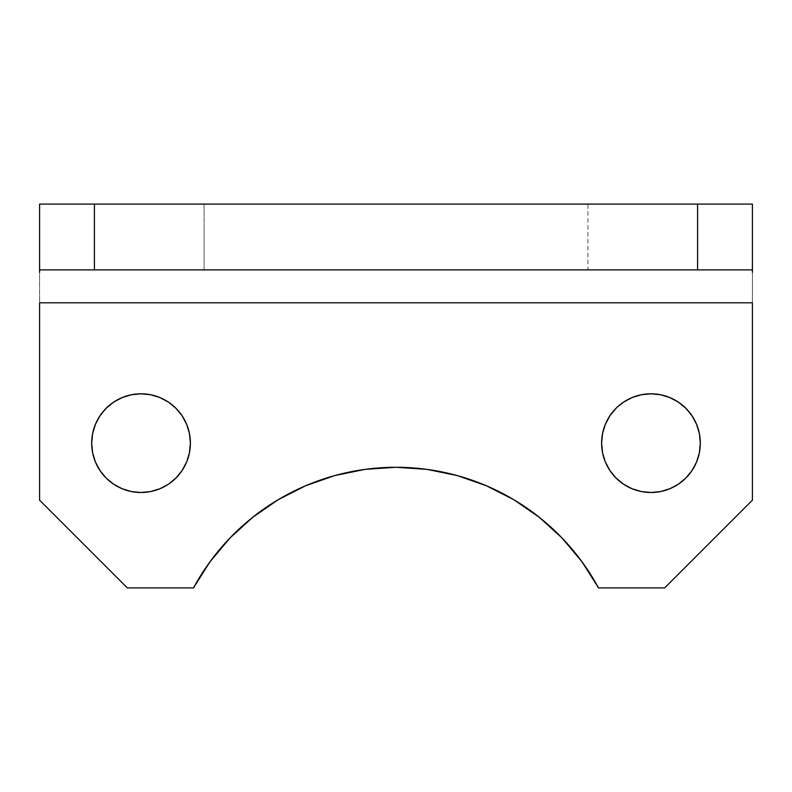 <?xml version="1.0" encoding="UTF-8"?>
<svg xmlns="http://www.w3.org/2000/svg" width="792" height="792" viewBox="0 0 792 792"><rect width="100%" height="100%" fill="white"/><g stroke="black" fill="none" stroke-linecap="round" stroke-linejoin="round"><path stroke-width="0.59" stroke-dasharray="3.96 2.97" d="M190.387 443.154A49.352 49.352 0 0 0 141.035 393.802A49.352 49.352 0 0 0 91.694 443.154A49.352 49.352 0 0 0 141.035 492.505A49.352 49.352 0 0 0 190.387 443.154L189.436 452.786L186.625 462.043L182.071 470.567L175.933 478.051L168.448 484.189L159.925 488.743L150.668 491.555L141.035 492.505L131.413 491.555L122.156 488.743L113.622 484.189L106.138 478.051L100.01 470.567L95.446 462.043L92.634 452.786L91.694 443.154M700.306 443.154A49.352 49.352 0 0 0 650.965 393.802A49.352 49.352 0 0 0 601.613 443.154A49.352 49.352 0 0 0 650.965 492.505A49.352 49.352 0 0 0 700.306 443.154L699.366 452.786L696.554 462.043L691.99 470.567L685.862 478.051L678.378 484.189L669.844 488.743L660.587 491.555L650.965 492.505L641.332 491.555L632.075 488.743L623.552 484.189L616.067 478.051L609.929 470.567L605.375 462.043L602.563 452.786L601.613 443.154M587.912 204.089L697.574 204.089L697.574 269.894L587.912 269.894L587.912 204.089L588.961 204.089L587.912 204.089L587.912 269.894L697.574 269.894L587.912 269.894L697.574 269.894L697.574 204.089L587.912 204.089M94.426 204.089L204.089 204.089L204.089 269.894L94.426 269.894L94.426 204.089L95.486 204.089L94.426 204.089L94.426 269.894L204.089 269.894L94.426 269.894L204.089 269.894L204.089 204.089L94.426 204.089M513.85 499.722L539.283 517.285L562.132 538.095L581.991 561.776L598.504 587.912A230.294 230.294 0 0 0 193.495 587.912L127.334 587.912L193.495 587.912L210.009 561.776L229.868 538.095L252.717 517.285L278.15 499.722M664.666 587.912L752.4 500.178L752.4 269.894L39.6 269.894L39.6 500.178L127.334 587.912L39.6 500.178L39.6 204.089L752.4 204.089L752.4 269.894L39.6 269.894L752.4 269.894L752.4 500.178L664.666 587.912L598.504 587.912L664.666 587.912M305.702 485.724L334.877 475.537L365.162 469.349M426.838 469.349L457.123 475.537L486.298 485.724M92.634 433.531L95.446 424.274L100.01 415.741L106.138 408.256M113.622 402.128L122.156 397.564L131.413 394.753L141.035 393.802L150.668 394.753L159.925 397.564L168.448 402.128L175.933 408.256M186.625 424.274L189.436 433.531M602.563 433.531L605.375 424.274L609.929 415.741L616.067 408.256M617.156 407.207L623.552 402.128L632.075 397.564L641.332 394.753L650.965 393.802L660.587 394.753L669.844 397.564L678.378 402.128L685.862 408.256M696.554 424.274L699.366 433.531M752.4 272.389L752.4 269.894L39.6 269.894L39.6 204.089L752.4 204.089L752.4 269.894M39.6 272.389L39.6 269.894"/><path stroke-width="1.19" d="M91.694 443.154A49.352 49.352 0 0 1 141.035 393.802A49.352 49.352 0 0 1 190.387 443.154L189.436 433.531L190.387 443.154A49.352 49.352 0 0 1 141.035 492.505A49.352 49.352 0 0 1 91.694 443.154L92.634 433.531L91.694 443.154L92.634 452.786L95.446 462.043L100.01 470.567L106.138 478.051L113.622 484.189L122.156 488.743L131.413 491.555L141.035 492.505L150.668 491.555L159.925 488.743L168.448 484.189L175.933 478.051L182.071 470.567L186.625 462.043L189.436 452.786L190.387 443.154M601.613 443.154A49.352 49.352 0 0 1 650.965 393.802A49.352 49.352 0 0 1 700.306 443.154L699.366 433.531L700.306 443.154A49.352 49.352 0 0 1 650.965 492.505A49.352 49.352 0 0 1 601.613 443.154L602.563 433.531L601.613 443.154L602.563 452.786L605.375 462.043L609.929 470.567L616.067 478.051L623.552 484.189L632.075 488.743L641.332 491.555L650.965 492.505L660.587 491.555L669.844 488.743L678.378 484.189L685.862 478.051L691.99 470.567L696.554 462.043L699.366 452.786L700.306 443.154M278.15 499.722L305.702 485.724L278.15 499.722L252.717 517.285L229.868 538.095L210.009 561.776L193.495 587.912A230.294 230.294 0 0 1 598.504 587.912L664.666 587.912L752.4 500.178L752.4 302.792L39.6 302.792L39.6 500.178L127.334 587.912L193.495 587.912L127.334 587.912L39.6 500.178L39.6 302.792L752.4 302.792L752.4 500.178L664.666 587.912L598.504 587.912L581.991 561.776L562.132 538.095L539.283 517.285L513.85 499.722L486.298 485.724L513.85 499.722M365.162 469.349L396 467.28L426.838 469.349L396 467.28L365.162 469.349L334.877 475.537L305.702 485.724M106.138 408.256L113.622 402.128L106.138 408.256L100.01 415.741L95.446 424.274L92.634 433.531M175.933 408.256L182.071 415.741L186.625 424.274L182.071 415.741L175.933 408.256L168.448 402.128L159.925 397.564L150.668 394.753L141.035 393.802L131.413 394.753L122.156 397.564L113.622 402.128M685.862 408.256L691.99 415.741L685.862 408.256L678.378 402.128L669.844 397.564L660.587 394.753L650.965 393.802L641.332 394.753L632.075 397.564L623.552 402.128L617.156 407.207M691.99 415.741L696.554 424.274L691.99 415.741M752.4 204.089L39.6 204.089L39.6 269.894L94.426 269.894L94.426 204.089L697.574 204.089L697.574 269.894L94.426 269.894L752.4 269.894L752.4 204.089L752.4 269.894L697.574 269.894L697.574 204.089L752.4 204.089M486.298 485.724L457.123 475.537L426.838 469.349M189.436 433.531L186.625 424.274M699.366 433.531L696.554 424.274M616.067 408.256L609.929 415.741L605.375 424.274L602.563 433.531M752.4 269.894L752.4 272.389M39.6 269.894L94.426 269.894L94.426 204.089L39.6 204.089L39.6 272.389"/></g></svg>
